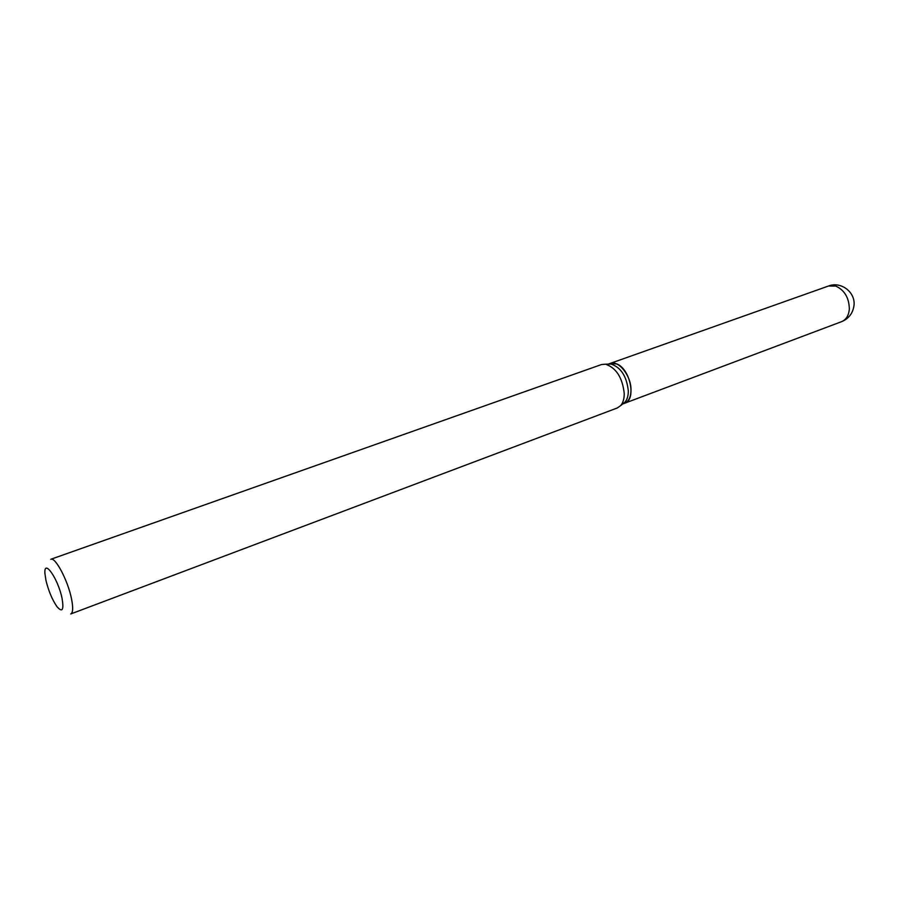 <?xml version="1.0" encoding="UTF-8"?>
<svg xmlns="http://www.w3.org/2000/svg" width="899" height="899" viewBox="0 0 899 899"><rect width="100%" height="100%" fill="white"/><g stroke="black" fill="none" stroke-linecap="round" stroke-linejoin="round"><path stroke-width="1.35" d="M624.659 403.224L624.738 403.202C636.447 399.988 630.413 369.163 616.939 363.983L610.14 363.443M622.681 403.966L624.591 403.246C628.772 401.426 630.907 396.998 630.997 389.964C631.233 375.76 618.467 359.769 610.061 363.466L608.14 364.151M622.861 403.82L625.052 402.044C627.244 399.471 628.322 395.774 628.311 390.964C626.738 376.479 621.029 367.522 611.196 364.095L608.365 364.151M62.042 598.318C58.098 578.551 43.579 557.964 44.95 573.719L45.905 580.17C48.512 590.879 52.198 599.723 56.997 606.69C62.357 612.815 64.031 610.028 62.042 598.318M71.493 598.723C67.908 580.563 55.277 556.672 50.794 559.29L601.487 364.544L605.6 364.196C616.276 367.949 622.49 377.715 624.232 393.504C624.254 398.751 623.086 402.774 620.715 405.573L617.343 407.955L70.763 613.961C73.021 612.77 73.269 607.69 71.493 598.723M828.53 286.017C841.093 281.016 855.882 292.433 853.96 305.772C852.814 313.38 848.678 318.673 841.554 321.685C846.184 319.707 848.78 315.493 849.341 309.009C849.072 297.805 844.543 290.163 835.767 286.084L828.53 286.017L610.207 363.421M841.554 321.685L624.738 403.202M611.196 364.095L605.6 364.196M625.052 402.044L620.715 405.573"/></g></svg>
